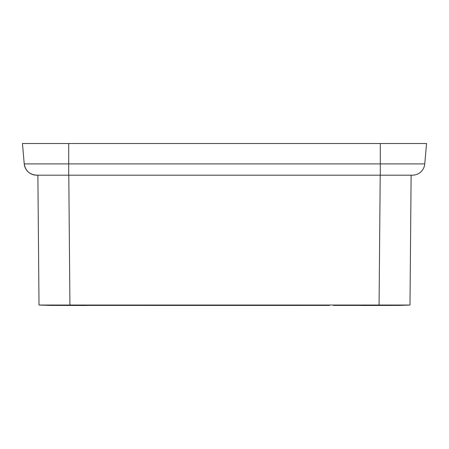 <?xml version="1.0" encoding="UTF-8"?>
<svg xmlns="http://www.w3.org/2000/svg" width="449" height="449" viewBox="0 0 449 449"><rect width="100%" height="100%" fill="white"/><g stroke="black" fill="none" stroke-linecap="round" stroke-linejoin="round"><path stroke-width="0.67" d="M410.016 301.717L411.003 188.35L409.988 305.028L409.482 305.039L409.988 305.034L411.121 175.189L412.446 175.189L380.297 175.189L380.297 163.902L424.765 163.902A12.364 12.364 0 0 1 411.941 175.177A12.364 12.364 0 0 0 424.765 163.902A12.364 12.364 0 0 1 411.941 175.177A12.364 12.364 0 0 0 424.765 163.902L426.55 143.512L380.297 143.512L426.55 143.512L424.765 163.902M411.003 188.35L411.121 175.189M410.874 203.532L410.745 218.455L410.874 203.532C411.031 185.617 411.031 185.617 410.874 203.532C411.031 185.617 411.031 185.617 410.874 203.532L410.745 218.461L410.874 203.532C411.031 185.617 411.031 185.617 410.874 203.532L410.745 218.461L410.874 203.532C411.031 185.617 411.031 185.617 410.874 203.532M398.392 305.298L398.936 305.034M407.692 305.028L409.976 305.028M409.988 305.028L379.074 305.028L380.208 175.189M68.792 175.189L69.926 305.034L379.074 305.028M69.926 305.028L39.012 305.028L37.879 175.189L39.012 305.034L39.523 305.039M341.178 305.415L337.255 305.415M115.69 305.034L115.685 305.41L123.598 305.41L92.393 305.415M52.595 305.415L55.973 305.415M101.407 305.41L99.992 305.41L101.407 305.41M92.275 305.415L76.987 305.41M93.993 305.034L93.993 305.41L50.602 305.41L50.608 305.034L50.602 305.41M123.632 305.41L123.598 305.028L123.598 305.41L325.402 305.41L325.402 305.028L325.43 305.41M398.392 305.034L398.398 305.41L333.259 305.41M393.038 305.415L396.456 305.415M356.714 305.415L371.985 305.41M342.654 305.415L349.019 305.41M339.882 305.415L335.633 305.41M329.504 305.41L325.402 305.41L325.402 305.028M105.689 305.41L105.689 305.028L105.689 305.41L106.346 305.415M109.118 305.415L113.361 305.41M38.086 199.014C37.98 186.756 37.98 186.756 38.086 199.014C37.98 186.756 37.98 186.756 38.086 199.014C37.98 186.756 37.98 186.756 38.086 199.014M38.126 203.532C37.969 185.617 37.969 185.617 38.126 203.532L38.255 218.461L38.126 203.532M129.537 305.41L154.636 305.41M162.734 305.41L242.696 305.41M261.144 305.41L283.229 305.41M296.84 305.41L123.598 305.41L123.598 305.028M343.311 305.41L343.311 305.028L343.311 305.41M339.046 305.41L335.369 305.41M22.45 143.512L24.235 163.902L22.45 143.512L68.703 143.512L22.45 143.512L24.235 163.902C25.52 171.063 29.791 174.824 37.059 175.177L68.703 175.177M24.235 163.902A12.364 12.364 0 0 0 36.088 175.183A12.364 12.364 0 0 1 24.235 163.902L68.703 163.902L68.703 175.189L380.297 175.189M68.703 163.902L68.703 143.512L380.297 143.512L380.297 163.902L68.703 163.902L380.297 163.902M56.681 305.028L56.675 305.415M355.007 305.41L355.007 305.034M392.319 305.028L392.325 305.41M333.31 305.034L333.315 305.41L333.31 305.034M409.078 305.084L398.6 305.41M399.346 305.404L409.112 305.084M360.962 305.477L393.981 305.415M362.68 305.483L393.672 305.415M149.685 305.427L298.417 305.427M55.019 305.415L86.388 305.483M55.334 305.415L84.26 305.488M39.978 305.09L51.034 305.421L39.692 305.073M37.879 175.189L36.554 175.189"/></g></svg>
